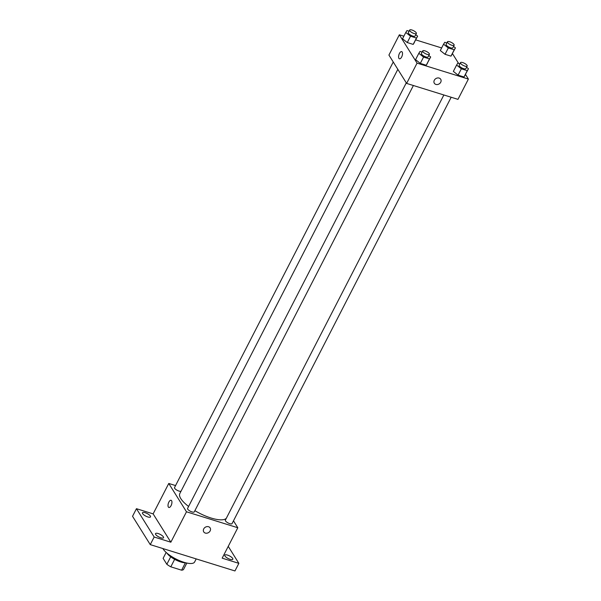 <?xml version="1.0" encoding="UTF-8"?>
<svg xmlns="http://www.w3.org/2000/svg" width="601" height="601" viewBox="0 0 601 601"><rect width="100%" height="100%" fill="white"/><g stroke="black" fill="none" stroke-linecap="round" stroke-linejoin="round"><path stroke-width="0.9" d="M185.401 562.799L181.607 570.184A11.659 3.764 27.2 0 0 183.53 569.478L186.828 563.047M181.607 570.184L170.804 566.826A11.659 3.764 27.2 0 1 166.845 564.286L163.119 558.329L166.154 552.424M174.651 559.336L170.804 566.826M170.692 556.811L166.845 564.286M185.724 562.791A12.043 3.891 -152.8 0 1 180.773 561.965A12.043 3.891 -152.8 0 1 167.01 553.175M162.886 548.555A18.068 5.837 27.2 0 0 163.134 548.976A18.068 5.837 27.2 0 0 179.902 560.823A18.068 5.837 27.2 0 0 194.604 562.018L196.204 558.907M228.237 546.362L238.86 563.347L234.953 570.95L150.258 544.626L132.543 516.297L136.45 508.694L153.127 513.878L170.849 542.207L154.164 537.024L150.258 544.626M238.86 563.347L222.175 558.164L237.808 527.746L186.483 511.789L170.849 542.207M203.724 528.91A3.764 3.133 -32 0 1 206.917 526.634A3.764 3.133 -32 0 1 210.125 527.911A3.764 3.133 -32 0 1 208.592 532.561A3.764 3.133 -32 0 1 203.747 531.9A3.764 3.133 -32 0 1 203.724 528.91M160.858 537.797A4.515 1.457 -152.8 0 1 155.509 533.613A4.515 1.457 -152.8 0 1 158.198 533.553A4.515 1.457 -152.8 0 1 163.547 537.737A4.515 1.457 -152.8 0 1 160.858 537.797M147.816 516.95A4.515 1.457 -152.8 0 1 142.467 512.758A4.515 1.457 -152.8 0 1 145.157 512.698A4.515 1.457 -152.8 0 1 150.505 516.89A4.515 1.457 -152.8 0 1 147.816 516.95M154.164 537.024L136.45 508.694M186.483 511.789L168.761 483.459L153.127 513.878M168.761 483.459L175.56 485.57M230.153 559.336A4.515 1.457 -152.8 0 1 224.804 555.151A4.515 1.457 -152.8 0 1 227.494 555.091A4.515 1.457 -152.8 0 1 232.835 559.276A4.515 1.457 -152.8 0 1 230.153 559.336M397.839 69.333L179.827 493.541A26.376 8.519 27.2 0 0 180.803 498.612A26.376 8.519 27.2 0 0 188.594 506.448M194.882 510.677A26.376 8.519 27.2 0 0 226.337 518.257M233.481 520.819L237.808 527.746M406.291 82.848L187.572 508.438A3.764 1.217 27.2 0 0 187.707 509.16A3.764 1.217 27.2 0 0 191.201 511.624A3.764 1.217 27.2 0 0 194.266 511.879L413.39 85.507M443.869 94.981L225.345 520.181A3.764 1.217 27.2 0 0 225.488 520.902A3.764 1.217 27.2 0 0 228.981 523.366A3.764 1.217 27.2 0 0 232.046 523.621L451.171 97.249M181.014 491.22A3.764 1.217 -152.8 0 1 176.949 490.183A3.764 1.217 -152.8 0 1 174.53 487.584L393.249 62.001M171.601 500.701A3.764 1.698 107.3 0 1 171.36 505.02A3.764 1.698 107.3 0 1 168.858 507.462A3.764 1.698 107.3 0 1 168.355 503.36A3.764 1.698 107.3 0 1 171.09 500.272A3.764 1.698 107.3 0 1 171.601 500.701M168.858 507.462A3.764 1.698 107.3 0 1 168.355 503.36A3.764 1.698 107.3 0 1 171.097 500.272M210.125 527.911A3.764 3.133 -32 0 1 208.592 532.561A3.764 3.133 -32 0 1 203.739 531.9M465.512 74.479L468.389 79.084L457.97 99.36L406.637 83.411L388.922 55.074L399.342 34.798L403.864 36.203M468.389 79.084L417.064 63.128L406.637 83.411M434.305 80.249A3.764 3.133 -32 0 1 437.498 77.972A3.764 3.133 -32 0 1 440.706 79.249A3.764 3.133 -32 0 1 439.173 83.9A3.764 3.133 -32 0 1 434.32 83.239A3.764 3.133 -32 0 1 434.305 80.249M452.162 54.225L450.968 56.141L445.04 54.293L440.308 50.544L445.04 54.293L450.968 56.141L455.415 47.892L454.228 49.8L448.301 47.96L443.568 44.204L444.755 42.295L446.851 42.941M427.424 63.338L426.237 65.246L420.309 63.406L415.569 59.657L420.309 63.406L426.237 65.246L430.684 56.997L429.49 58.913L423.562 57.072L418.829 53.316L420.016 51.401L422.12 52.054M452.47 53.624L458.571 63.39M415.719 39.884L441.645 47.945M417.064 63.128L399.342 34.798M465.204 75.08L464.01 76.988L458.082 75.148L453.349 71.391L458.082 75.148L464.01 76.988L468.457 68.739L467.27 70.655L461.343 68.814L456.602 65.058L457.797 63.143L459.893 63.796M414.382 42.483L413.195 44.399L407.268 42.558L402.527 38.802L407.268 42.558L413.195 44.399L417.642 36.15L416.448 38.058L410.521 36.218L405.788 32.462L406.982 30.553L409.078 31.199M402.182 52.039A3.764 1.698 107.3 0 1 401.941 56.366A3.764 1.698 107.3 0 1 399.44 58.8A3.764 1.698 107.3 0 1 398.936 54.699A3.764 1.698 107.3 0 1 401.671 51.611A3.764 1.698 107.3 0 1 402.182 52.039M399.44 58.8A3.764 1.698 107.3 0 1 398.936 54.706A3.764 1.698 107.3 0 1 401.671 51.611M440.706 79.249A3.764 3.133 -32 0 1 439.173 83.9A3.764 3.133 -32 0 1 434.32 83.239M415.764 34.663L417.642 36.15M409.672 30.05L408.364 32.582A3.764 1.217 27.2 0 0 408.507 33.31A3.764 1.217 27.2 0 0 412.001 35.775A3.764 1.217 27.2 0 0 415.066 36.022L416.365 33.491A3.764 1.217 27.2 0 0 413.571 30.689A3.764 1.217 27.2 0 0 409.672 30.05A3.764 1.217 27.2 0 0 409.807 30.771A3.764 1.217 27.2 0 0 413.3 33.243A3.764 1.217 27.2 0 0 416.365 33.491M416.448 38.058L413.195 44.399M410.521 36.218L407.268 42.558M405.788 32.462L402.527 38.802M453.545 46.405L455.415 47.892M447.445 41.792L446.145 44.324A3.764 1.217 27.2 0 0 446.28 45.052A3.764 1.217 27.2 0 0 449.773 47.517A3.764 1.217 27.2 0 0 452.838 47.764L454.146 45.233A3.764 1.217 27.2 0 0 451.351 42.431A3.764 1.217 27.2 0 0 447.445 41.792A3.764 1.217 27.2 0 0 447.587 42.513A3.764 1.217 27.2 0 0 451.081 44.985A3.764 1.217 27.2 0 0 454.146 45.233M454.228 49.8L450.968 56.141M448.301 47.96L445.04 54.293M443.568 44.204L440.308 50.544M428.806 55.51L430.684 56.997M422.713 50.905L421.406 53.436A3.764 1.217 27.2 0 0 421.549 54.158A3.764 1.217 27.2 0 0 425.042 56.629A3.764 1.217 27.2 0 0 428.1 56.877L429.407 54.345A3.764 1.217 27.2 0 0 426.612 51.543A3.764 1.217 27.2 0 0 422.713 50.905A3.764 1.217 27.2 0 0 422.849 51.626A3.764 1.217 27.2 0 0 426.342 54.098A3.764 1.217 27.2 0 0 429.407 54.345M429.49 58.913L426.237 65.246M423.562 57.072L420.309 63.406M418.829 53.316L415.569 59.657M466.586 67.252L468.457 68.739M460.486 62.647L459.187 65.178A3.764 1.217 27.2 0 0 459.322 65.9A3.764 1.217 27.2 0 0 462.815 68.371A3.764 1.217 27.2 0 0 465.88 68.619L467.18 66.087A3.764 1.217 27.2 0 0 464.393 63.285A3.764 1.217 27.2 0 0 460.486 62.647A3.764 1.217 27.2 0 0 460.629 63.368A3.764 1.217 27.2 0 0 464.122 65.84A3.764 1.217 27.2 0 0 467.18 66.087M467.27 70.655L464.01 76.988M461.343 68.814L458.082 75.148M456.602 65.058L453.349 71.391"/></g></svg>
